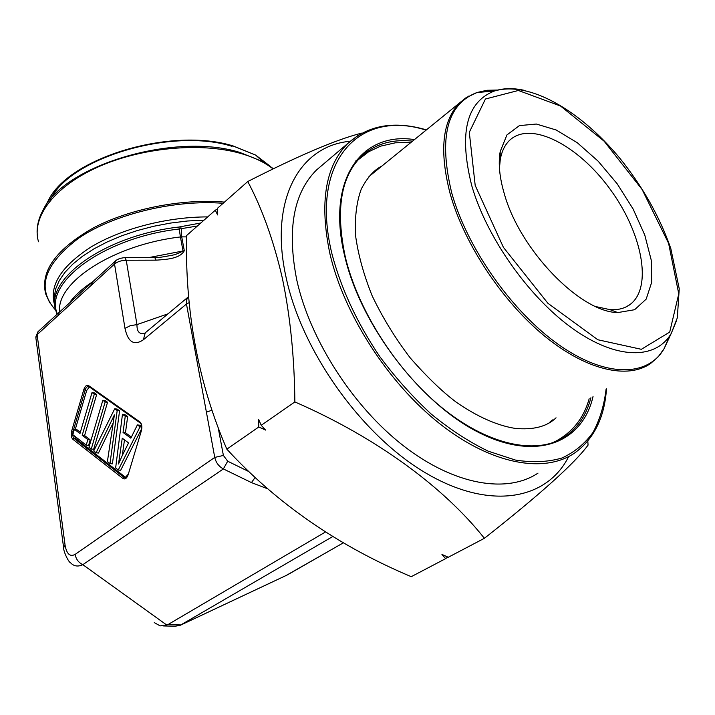 <?xml version="1.0" encoding="UTF-8"?>
<svg xmlns="http://www.w3.org/2000/svg" width="715" height="715" viewBox="0 0 715 715"><rect width="100%" height="100%" fill="white"/><g stroke="black" fill="none" stroke-linecap="round" stroke-linejoin="round"><path stroke-width="1.07" d="M105.203 400.597L107.554 402.268L93.638 449.288L91.252 449.029L88.955 447.241L102.826 400.284L105.203 400.597M137.36 424.925L140.042 426.837L118.261 470.023L115.633 467.985L122.471 414.298L125.25 416.282L123.052 432.468L130.854 438.179L137.36 424.925L139.791 425.219L141.615 426.524M141.57 428.929L120.683 470.264L118.261 470.023M122.471 414.298L124.875 414.602L127.663 416.586L125.465 432.754L131.39 437.088M89.402 386.913L86.685 390.497L85.165 390.104C86.05 387.369 87.275 386.189 88.839 386.574M75.281 429.375L86.685 390.497M74.387 435.918L75.656 438.474L74.047 438.393L73.288 437.473L72.635 434.979L73.064 431.395L71.706 430.913L83.798 389.621L85.165 390.104L73.064 431.395L73.761 431.431M124.919 477.87L124.133 477.486L125.643 477.423L75.656 438.474M96.078 452.783L93.71 450.942L114.722 408.774L117.117 409.078L119.584 410.839L112.407 463.847L109.994 463.597L107.402 461.586L114.391 414.897L96.078 452.783L98.464 453.033L113.042 423.2M74.396 429.277L79.964 433.558L92.012 392.562L94.371 392.893L96.659 394.519L84.576 435.56L90.224 439.895L88.606 445.391L86.229 445.123L72.805 434.693L74.396 429.277L76.755 429.554L80.33 432.298M332.815 536.491L180.028 625.384L287.385 574.896L343.441 542.765M325.504 531.96L167.846 624.651L180.806 624.919M154.27 622.613L160.187 625.893L167.846 624.651M122.265 455.553L128.566 442.889L122.256 438.215L118.52 463.99L122.265 455.553M124.482 439.859L122.301 455.491M140.042 426.837L141.65 427.034M125.25 416.282L127.663 416.586M123.052 432.468L125.465 432.754M114.722 408.774L117.189 410.526L119.584 410.839M117.189 410.526L109.994 463.597M102.826 400.284L105.168 401.955L107.554 402.268M105.168 401.955L91.252 449.029M92.012 392.562L94.3 394.197L96.659 394.519M94.3 394.197L82.207 435.283L84.576 435.56M82.207 435.283L87.847 439.627L90.224 439.895M87.847 439.627L86.229 445.123M83.798 389.621C85.076 386.02 86.685 384.679 88.633 385.617L89.071 386.726L139.979 422.788M88.633 385.617L139.899 421.93C141.847 423.781 142.33 426.766 141.347 430.868L128.191 474.626C126.814 478.389 125.053 479.667 122.926 478.469L124.133 477.486L74.047 438.393L72.885 439.314C71.187 437.544 70.803 434.738 71.706 430.913M139.899 421.93L140.346 423.083C141.534 423.959 141.82 426.48 141.204 430.653L141.436 430.564M343.468 542.774L285.955 575.584M163.592 625.956L175.327 626.188L180.028 625.384M65.083 545.25L63.626 547.779C63.429 551.274 68.211 561.856 70.66 562.893C73.94 566.316 77.998 566.915 82.833 564.68C78.57 562.607 76.005 559.184 75.129 554.402C70.034 557.083 66.683 554.027 65.083 545.25L37.126 334.665L35.866 337.802L63.555 547.225M144.841 333.119L143.652 333.467C139.094 334.164 136.86 331.206 136.958 324.601L167.998 313.84M195.079 345.586L194.239 346.14L186.472 304.018L143.384 339.777L145.225 332.841M189.278 302.588L186.472 304.018L186.526 299.978L188.233 296.966L145.78 332.377M124.982 328.391L130.193 325.718L136.958 324.601L126.242 260.251C121.318 260.403 117.412 261.672 114.534 264.05L124.982 328.391C128.003 342.19 134.143 345.989 143.384 339.777M164.173 256.756L168.275 255.934C174.013 255.21 178.92 253.512 183.004 250.831L180.412 236.951C113.444 244.744 56.056 282.389 59.613 311.937M186.543 236.888L181.717 236.871L184.309 250.742C179.805 258.875 166.309 259.402 156.183 260.162L154.699 257.534M115.535 260.814L114.534 264.05L91.44 285.124L92.45 281.925M91.44 285.124L58.138 315.494L59.193 312.321M255.103 477.522L251.457 482.598L223.357 468.933L82.833 564.68L166.872 625.116M211.917 410.231L206.403 412.144L194.239 346.14M197.403 226.012L179.242 229.006C103.755 237.594 43.266 282.934 57.414 313.939M57.12 314.216L56.181 311.588C43.275 280.378 103.907 235.557 178.947 227.021L200.817 222.991M180.564 226.655L181.288 228.666L181.717 236.871L180.412 236.951L178.947 227.021M595.863 306.592L609.993 309.649C618.126 310.158 624.883 308.388 630.264 304.358C652.983 287.144 641.981 232.411 610.047 189.118C578.489 145.511 531.361 120.683 510.09 139.872C505.094 144.43 501.823 150.963 500.277 159.472L499.445 168.195M504.424 194.185C499.544 177.713 498.123 163.529 500.178 151.634L506.917 134.947L519.412 125.608L536.348 124.035L556.19 130.005L577.327 142.768L598.16 161.197L617.215 183.844L633.15 209.084L644.796 235.119L651.222 260.072L651.776 282.023L646.181 299.12L634.607 309.72L617.769 312.58C580.357 312.223 520.02 250.116 504.424 194.185M447.715 557.012L445.633 558.647L411.25 576.683C338.097 545.849 276.625 503.342 226.843 449.163C198.52 383.794 185.087 312.598 186.543 235.593L215.331 210.174L217.548 209.039M568.657 456.581C547.109 499.785 490.222 510.966 426.095 473.196C362.058 435.739 302.007 351.78 286.188 277.831C268.59 199.583 299.907 145.619 350.144 141.284M362.067 133.035C337.266 139.166 299.156 155.334 247.756 181.53C262.074 208.36 273.604 240.58 282.354 278.207C290.272 316.218 294.437 357.455 294.866 401.928C376.43 437.437 443.863 487.183 484.386 538.306C540.129 494.396 574.69 463.338 588.061 445.114L587.802 441.075M538.002 473.116C507.096 493.824 454.543 485.342 403.689 445.972C352.915 406.647 309.917 339.571 296.796 280.119C286.876 229.712 293.454 192.996 316.531 169.973L323.207 164.307M365.544 151.16L367.787 151.178M355.775 160.938L358.108 159.168M359.824 157.988L361.084 157.175M557.512 440.422L556.216 441.378M445.633 558.647L441.942 554.42L448.269 557.262L484.386 538.306M261.234 425.291L265.596 430.081L258.776 426.989L258.678 419.553L261.234 425.291L294.866 401.928M226.843 449.163L258.776 426.989M247.756 181.53L217.539 208.217L217.583 214.92L215.331 210.174M156.183 260.162L126.242 260.251L124.839 257.606M70.472 301.399C75.763 294.589 83.146 288.047 92.61 281.773M149.033 257.543L184.309 250.742M218.209 427.767L223.393 455.455L227.701 461.22L248.838 471.578M122.926 478.469L72.885 439.314M141.347 430.868L128.191 474.626M58.138 315.494L37.126 334.665L38.199 331.51M75.129 554.402L214.75 457.412L206.403 412.144M267.562 488.774L251.457 482.598M227.701 461.22L223.357 468.933C218.817 466.457 215.939 462.614 214.75 457.412L223.393 455.455M188.233 296.966L188.751 296.537L188.233 296.966M204.052 220.131L187.419 221.007L170.519 223.071L153.689 226.271L137.298 230.552L121.666 235.825L107.125 241.974L93.96 248.856L82.404 256.328L72.671 264.237L64.904 272.406L59.22 280.691L55.663 288.923L54.251 296.957L54.939 304.653M207.708 216.904C167.122 216.851 121.21 228.755 90.921 247.05C60.239 266.999 48.298 286.778 55.082 306.377M223.116 203.301C174.817 199.449 114.534 213.964 79.124 237.863C43.794 264.389 36.027 288.547 55.824 310.355M273.094 168.928C264.702 162.332 253.736 157.121 240.195 153.296C200.298 142.017 140.927 147.558 97.294 167.319C53.571 187.071 31.192 217.709 38.53 241.768M49.773 302.829L45.706 293.954C40.094 271.387 55.877 249.428 93.048 228.094C129.46 208.807 182.021 198.457 224.474 202.095M37.126 232.884C36.894 225.556 38.807 218.102 42.846 210.532C63.179 165.496 174.844 131.855 239.766 152.411L263.031 161.715L273.47 168.74M270.86 166.747L255.613 155.066L233.582 146.2C172.252 126.671 67.496 158.265 48.048 201.085L45.992 205.348M232.062 146.334C172.199 127.324 70.168 157.774 50.345 199.583M264.791 162.734L259.929 158.936M497.953 90.045L487.031 90.278L477.03 92.494C446.821 104.193 438.402 137.727 451.773 193.095C467.279 248.409 512.351 312.241 559.175 345.005C606.07 377.922 647.835 376.912 664.146 348.607L658.229 356.758L650.775 363.345C628.011 379.674 586.318 370.424 544.151 335.719C502.037 301.051 464.232 243.788 450.2 193.935C439.01 150.668 442.317 120.156 460.138 102.406L468.96 95.971M477.575 92.45L495.951 90.555M676.756 320.061L671.242 333.413L664.146 348.607L669.544 336.077M368.967 176.56L465.68 97.973L477.03 92.494L494.199 91.082C528.957 80.473 579.928 110.244 619.726 158.104C642.669 186.579 659.686 216.699 670.786 248.454L679.241 288.771L677.32 317.853L671.242 333.413C656.004 359.734 616.884 360.047 572.965 328.775C529.118 297.646 486.754 237.684 471.766 185.73C458.726 133.696 466.207 102.147 494.199 91.082C502.842 88.186 512.619 87.882 523.523 90.17M475.198 185.435L503.423 247.363L547.922 303.294L597.829 339.75L641.355 349.313L669.705 332.073L678.767 293.865L668.605 243.315L642.15 189.555L604.148 141.213L560.533 106.017L518.366 90.474L485.431 99.01L469.299 132.302L475.198 185.435M606.49 388.808C604.488 417.891 593.754 439.368 574.315 453.239C543.936 473.741 491.348 464.437 439.805 423.781C388.334 383.169 344.13 314.511 330.008 254.174C319.256 203.051 325.227 166.103 347.91 143.358L358.322 135.189M593.03 396.548C582.394 443.068 535.955 461.997 477.736 431.958C419.625 402.331 360.905 325.075 344.889 256.792C325.7 179.519 361.531 131.426 414.423 139.595M426.042 130.139C360.324 108.93 308.996 159.758 331.921 253.745C340.966 288.279 356.839 322.456 379.549 356.267C395.431 377.681 412.671 396.959 431.27 414.11C450.253 429.644 469.228 442.004 488.202 451.174L515.417 460.058C532.595 462.739 548.092 462.06 561.91 458.029C574.538 452.22 584.915 443.666 593.039 432.387C599.796 419.785 604.157 405.334 606.114 389.031M552.606 442.773L565.663 436.23C578.14 427.472 586.55 414.655 590.903 397.772M412.528 141.132C391.883 138.96 374.812 144.081 361.307 156.514C340.715 176.685 335.389 210.201 345.318 257.051C358.358 311.677 398.505 373.623 445.034 410.178C491.652 446.848 539.101 454.785 565.663 436.23L557.441 440.842M374.678 170.876L378.244 169.017M552.409 419.902L549.165 422.788M125.563 477.861L125.089 477.879M128.048 474.411L124.928 477.87M285.929 575.593L179.894 625.464M164.119 256.756L168.275 255.934C162.439 257.123 158.015 257.659 155.012 257.534L124.356 257.615L119.754 258.464L116.42 260.126L37.984 331.706L35.768 337.123M273.434 168.758L263.031 161.715L255.613 155.066L233.367 146.03C171.877 126.501 68.005 157.72 48.048 201.085L43.32 209.674M626.277 306.815L630.264 304.358M609.993 309.649L617.769 312.58M500.277 159.472L500.178 151.634M556.047 417.81C547.011 426.614 533.31 430.135 514.934 428.365C496.773 425.398 477.2 416.657 456.206 402.152C442.406 391.829 427.061 377.055 410.187 357.849C395.163 338.115 382.471 317.406 372.122 295.724C363.497 274.176 357.938 253.816 355.444 234.636C354.756 216.582 356.722 201.362 361.325 188.957C367.412 177.383 374.258 169.75 381.864 166.077M358.072 159.883L368.681 151.732L380.612 146.146L395.368 142.803L410.857 142.491M589.169 398.764C583.565 418.847 571.598 433.442 553.267 442.54M426.372 129.871C394.555 120.54 368.404 125.036 347.91 143.358L316.531 169.973"/></g></svg>
